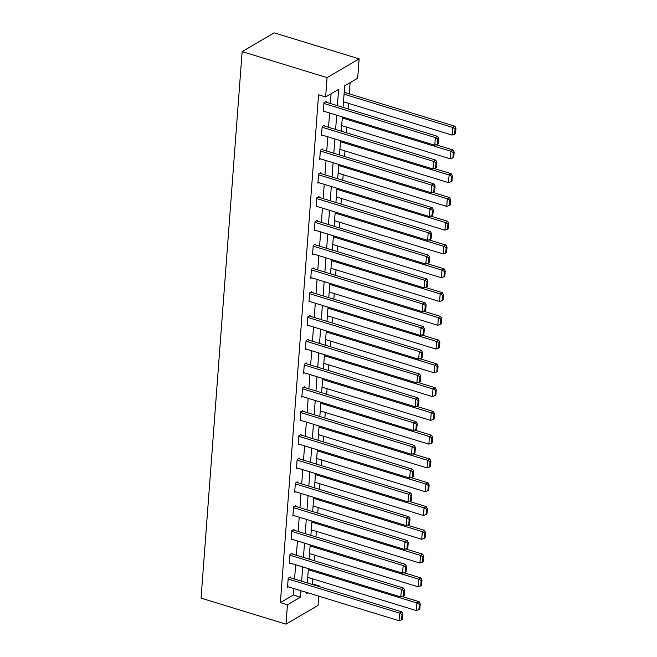 <?xml version="1.0" encoding="UTF-8"?>
<svg xmlns="http://www.w3.org/2000/svg" width="657" height="657" viewBox="0 0 657 657"><rect width="100%" height="100%" fill="white"/><g stroke="black" fill="none" stroke-linecap="round" stroke-linejoin="round"><path stroke-width="0.99" d="M311.73 584.27L312.42 583.868L319.499 586.036L319.45 586.635M318.735 596.145L318.045 605.393L286 624.15L201.05 598.141L242.146 51.607L274.191 32.85L359.133 58.859L357.679 78.216L344.687 85.821L343.069 107.403M312.42 583.868L312.789 578.883M314.161 560.692L314.58 555.108M315.951 536.917L316.37 531.332M317.733 513.142L318.152 507.557M319.524 489.366L319.943 483.782M321.314 465.591L321.733 460.007M323.096 441.816L323.523 436.232M324.887 418.041L325.305 412.456M326.677 394.266L327.096 388.681M328.459 370.491L328.886 364.906M330.249 346.715L330.668 341.131M332.04 322.94L332.458 317.347M333.822 299.165L334.249 293.572M335.612 275.39L336.031 269.797M337.402 251.615L337.821 246.022M339.193 227.831L339.612 222.247M340.975 204.056L341.394 198.471M342.765 180.281L343.184 174.696M344.555 156.506L344.974 150.921M346.338 132.73L346.756 127.146M348.128 108.955L348.547 103.371M349.261 93.861L350.107 82.651M337.402 105.67L338.626 89.368L325.634 96.965L318.555 94.805L280.375 602.625L293.367 595.02L293.851 588.524M294.566 579.022L295.642 564.749M296.356 555.247L297.432 540.974M298.147 531.472L299.214 517.199M299.929 507.689L301.005 493.423M301.719 483.913L302.795 469.648M303.509 460.138L304.577 445.873M305.291 436.363L306.367 422.098M307.082 412.588L308.158 398.323M308.872 388.813L309.94 374.547M310.654 365.037L311.73 350.772M312.445 341.262L313.52 326.997M314.235 317.487L315.303 303.222M316.017 293.712L317.093 279.439M317.807 269.937L318.883 255.663M319.598 246.161L320.665 231.888M321.38 222.386L322.456 208.113M323.17 198.611L324.246 184.338M324.96 174.836L326.028 160.563M326.743 151.053L327.818 136.787M328.533 127.277L329.609 113.012M330.323 103.502L331.054 93.795M326.069 102.205L326.127 101.441L323.967 102.706L323.277 111.854L324.156 111.345M324.287 125.98L324.344 125.216L322.176 126.489L321.487 135.629L322.365 135.12M322.497 149.755L322.554 148.991L320.386 150.264L319.704 159.405L320.575 158.895M320.706 173.53L320.764 172.766L318.604 174.039L317.914 183.18L318.793 182.671M318.924 197.305L318.982 196.542L316.814 197.814L316.124 206.955L317.002 206.446M317.134 221.081L317.191 220.317L315.023 221.59L314.342 230.73L315.212 230.221M315.344 244.856L315.401 244.1L313.241 245.365L312.551 254.505L313.422 253.996M313.561 268.631L313.619 267.875L311.451 269.14L310.761 278.281L311.64 277.771M311.771 292.406L311.829 291.651L309.661 292.915L308.979 302.056L309.849 301.547M309.981 316.189L310.038 315.426L307.878 316.69L307.189 325.839L308.059 325.322M308.199 339.965L308.256 339.201L306.088 340.466L305.398 349.614L306.277 349.097M306.408 363.74L306.466 362.976L304.298 364.241L303.616 373.39L304.487 372.872M304.618 387.515L304.676 386.751L302.516 388.016L301.826 397.165L302.696 396.647M302.836 411.29L302.893 410.526L300.725 411.791L300.035 420.94L300.914 420.431M301.046 435.065L301.103 434.302L298.935 435.566L298.253 444.715L299.124 444.206M299.255 458.841L299.313 458.077L297.153 459.342L296.463 468.49L297.334 467.981M297.473 482.616L297.531 481.852L295.363 483.125L294.673 492.265L295.551 491.756M295.683 506.391L295.74 505.627L293.572 506.9L292.882 516.041L293.761 515.531M293.893 530.166L293.95 529.402L291.79 530.675L291.1 539.816L291.971 539.307M292.11 553.941L292.168 553.178L290 554.451L289.31 563.591L290.189 563.082M290.32 577.717L290.378 576.961L288.209 578.226L287.52 587.366L288.398 586.857M286 624.15L287.454 604.793L300.446 597.188L300.931 590.692M280.375 602.625L287.454 604.793M325.634 96.965L327.087 77.616L242.146 51.607M306.597 592.425L306.507 593.641L307.895 592.828M318.809 586.438L319.499 586.036M342.354 116.913L341.279 131.186M340.564 140.688L339.488 154.962M338.774 164.464L337.706 178.737M336.992 188.239L335.916 202.512M335.201 212.014L334.126 226.287M333.411 235.789L332.343 250.062M331.629 259.564L330.553 273.838M329.839 283.348L328.763 297.613M328.048 307.123L326.981 321.388M326.258 330.898L325.19 345.163M324.476 354.673L323.4 368.938M322.686 378.448L321.61 392.714M320.895 402.224L319.828 416.489M319.113 425.999L318.037 440.264M317.323 449.774L316.247 464.039M315.532 473.549L314.465 487.823M313.75 497.324L312.675 511.598M311.96 521.1L310.884 535.373M310.17 544.875L309.102 559.148M308.388 568.65L307.312 582.923M359.133 58.859L327.087 77.616M301.645 581.19L302.721 566.917M303.435 557.415L304.511 543.142M305.226 533.632L306.293 519.367M307.008 509.857L308.084 495.592M308.798 486.081L309.874 471.816M310.589 462.306L311.656 448.041M312.371 438.531L313.446 424.266M314.161 414.756L315.237 400.491M315.951 390.981L317.019 376.716M317.733 367.206L318.809 352.94M319.524 343.43L320.6 329.165M321.314 319.655L322.382 305.382M323.096 295.88L324.172 281.607M324.887 272.105L325.962 257.831M326.677 248.33L327.744 234.056M328.459 224.554L329.535 210.281M330.249 200.779L331.325 186.506M332.04 176.996L333.107 162.731M333.822 153.221L334.898 138.956M335.612 129.445L336.688 115.18M293.367 595.02L300.446 597.188M323.909 103.469L435.361 137.592L437.521 136.328L325.256 101.95M323.334 111.09L434.786 145.213L435.361 137.592L437.759 138.923L437.365 144.253L438.227 143.743L438.63 138.413L437.759 138.923M437.521 136.328L438.63 138.413M437.365 144.253L434.786 145.213M344.063 94.197L452.681 127.458L452.106 135.079L343.488 101.819M455.087 128.78L454.685 134.118L455.547 133.609L455.95 128.271L455.087 128.78L452.681 127.458L454.849 126.185L344.202 92.317M452.106 135.079L454.685 134.118M455.95 128.271L454.849 126.185M322.119 127.244L433.571 161.367L435.739 160.103L323.466 125.733M321.544 134.866L432.996 168.989L433.571 161.367L435.977 162.698L435.575 168.028L436.437 167.519L436.839 162.189L435.977 162.698M435.739 160.103L436.839 162.189M435.575 168.028L432.996 168.989M320.329 151.02L431.78 185.143L433.949 183.878L321.684 149.509M319.762 158.641L431.214 192.764L431.78 185.143L434.187 186.473L433.784 191.803L434.655 191.302L435.057 185.964L434.187 186.473M433.949 183.878L435.057 185.964M433.784 191.803L431.214 192.764M342.272 117.973L450.891 151.233L450.316 158.854L341.697 125.594M453.297 152.555L452.895 157.894L453.765 157.384L454.159 152.046L453.297 152.555L450.891 151.233L453.059 149.96L436.026 144.754M450.316 158.854L452.895 157.894M454.159 152.046L453.059 149.96M340.482 141.748L449.109 175.008L448.534 182.63L339.907 149.369M451.507 176.331L451.104 181.669L451.975 181.16L452.377 175.83L451.507 176.331L449.109 175.008L451.269 173.735L434.244 168.529M448.534 182.63L451.104 181.669M452.377 175.83L451.269 173.735M318.546 174.795L429.998 208.918L432.158 207.653L319.893 173.284M317.972 182.416L429.423 216.539L429.998 208.918L432.396 210.248L432.002 215.578L432.864 215.077L433.267 209.739L432.396 210.248M432.158 207.653L433.267 209.739M432.002 215.578L429.423 216.539M316.756 198.578L428.208 232.693L430.376 231.428L318.103 197.059M316.181 206.191L427.633 240.314L428.208 232.693L430.614 234.023L430.212 239.353L431.074 238.852L431.477 233.514L430.614 234.023M430.376 231.428L431.477 233.514M430.212 239.353L427.633 240.314M314.966 222.353L426.418 256.468L428.586 255.203L316.321 220.834M314.399 229.975L425.851 264.089L426.418 256.468L428.824 257.799L428.421 263.128L429.292 262.628L429.686 257.289L428.824 257.799M428.586 255.203L429.686 257.289M428.421 263.128L425.851 264.089M338.7 165.523L447.318 198.784L446.744 206.405L338.125 173.144M449.725 200.106L449.322 205.444L450.185 204.935L450.587 199.605L449.725 200.106L447.318 198.784L449.478 197.511L432.454 192.304M446.744 206.405L449.322 205.444M450.587 199.605L449.478 197.511M336.91 189.306L445.528 222.559L444.953 230.18L336.335 196.919M447.934 223.881L447.532 229.219L448.403 228.71L448.797 223.38L447.934 223.881L445.528 222.559L447.696 221.294L430.663 216.079M444.953 230.18L447.532 229.219M448.797 223.38L447.696 221.294M335.119 213.082L443.738 246.334L443.171 253.955L334.544 220.703M446.144 247.656L445.742 252.994L446.612 252.485L447.015 247.155L446.144 247.656L443.738 246.334L445.906 245.069L428.881 239.854M443.171 253.955L445.742 252.994M447.015 247.155L445.906 245.069M333.329 236.857L441.956 270.109L441.381 277.73L332.762 244.478M444.362 271.44L443.96 276.769L444.822 276.26L445.224 270.93L444.362 271.44L441.956 270.109L444.116 268.844L427.091 263.629M441.381 277.73L443.96 276.769M445.224 270.93L444.116 268.844M331.547 260.632L440.165 293.884L439.59 301.506L330.972 268.253M442.572 295.215L442.169 300.545L443.032 300.035L443.434 294.706L442.572 295.215L440.165 293.884L442.333 292.62L425.301 287.405M439.59 301.506L442.169 300.545M443.434 294.706L442.333 292.62M329.757 284.407L438.375 317.66L437.808 325.281L329.182 292.028M440.781 318.99L440.379 324.32L441.249 323.811L441.652 318.481L440.781 318.99L438.375 317.66L440.543 316.395L423.519 311.18M437.808 325.281L440.379 324.32M441.652 318.481L440.543 316.395M327.966 308.182L436.593 341.435L436.018 349.056L327.4 315.803M438.991 342.765L438.597 348.095L439.459 347.594L439.862 342.256L438.991 342.765L436.593 341.435L438.753 340.17L421.728 334.955M436.018 349.056L438.597 348.095M439.862 342.256L438.753 340.17M326.184 331.957L434.803 365.21L434.228 372.831L325.609 339.579M437.209 366.54L436.806 371.87L437.669 371.369L438.071 366.031L437.209 366.54L434.803 365.21L436.971 363.945L419.938 358.73M434.228 372.831L436.806 371.87M438.071 366.031L436.971 363.945M324.394 355.733L433.012 388.985L432.446 396.606L323.819 363.354M435.419 390.315L435.016 395.645L435.887 395.144L436.289 389.806L435.419 390.315L433.012 388.985L435.18 387.72L418.156 382.505M432.446 396.606L435.016 395.645M436.289 389.806L435.18 387.72M322.603 379.508L431.23 412.76L430.655 420.381L322.037 387.129M433.628 414.091L433.234 419.421L434.096 418.92L434.499 413.582L433.628 414.091L431.23 412.76L433.39 411.496L416.366 406.281M430.655 420.381L433.234 419.421M434.499 413.582L433.39 411.496M320.821 403.283L429.44 436.535L428.865 444.157L320.246 410.904M431.846 437.866L431.444 443.204L432.306 442.695L432.708 437.357L431.846 437.866L429.44 436.535L431.608 435.271L414.575 430.056M428.865 444.157L431.444 443.204M432.708 437.357L431.608 435.271M319.031 427.058L427.65 460.319L427.083 467.932L318.456 434.679M430.056 461.641L429.653 466.979L430.524 466.47L430.926 461.132L430.056 461.641L427.65 460.319L429.818 459.046L412.793 453.831M427.083 467.932L429.653 466.979M430.926 461.132L429.818 459.046M317.241 450.833L425.867 484.094L425.293 491.715L316.674 458.455M428.265 485.416L427.871 490.754L428.734 490.245L429.136 484.907L428.265 485.416L425.867 484.094L428.027 482.821L411.003 477.606M425.293 491.715L427.871 490.754M429.136 484.907L428.027 482.821M315.459 474.609L424.077 507.869L423.502 515.49L314.884 482.23M426.483 509.191L426.081 514.53L426.943 514.02L427.346 508.682L426.483 509.191L424.077 507.869L426.245 506.596L409.212 501.39M423.502 515.49L426.081 514.53M427.346 508.682L426.245 506.596M313.668 498.384L422.287 531.644L421.72 539.266L313.093 506.005M424.693 532.967L424.291 538.305L425.161 537.796L425.555 532.466L424.693 532.967L422.287 531.644L424.455 530.371L407.422 525.165M421.72 539.266L424.291 538.305M425.555 532.466L424.455 530.371M311.878 522.159L420.505 555.42L419.93 563.041L311.311 529.78M422.903 556.742L422.508 562.08L423.371 561.571L423.773 556.241L422.903 556.742L420.505 555.42L422.665 554.147L405.64 548.94M419.93 563.041L422.508 562.08M423.773 556.241L422.665 554.147M310.096 545.942L418.714 579.195L418.139 586.816L309.521 553.555M421.121 580.517L420.718 585.855L421.58 585.346L421.983 580.016L421.121 580.517L418.714 579.195L420.882 577.93L403.85 572.715M418.139 586.816L420.718 585.855M421.983 580.016L420.882 577.93M313.184 246.129L424.636 280.243L426.795 278.979L314.531 244.609M312.609 253.75L424.061 287.865L424.636 280.243L427.034 281.574L426.639 286.912L427.502 286.403L427.904 281.065L427.034 281.574M426.795 278.979L427.904 281.065M426.639 286.912L424.061 287.865M311.393 269.904L422.845 304.027L425.013 302.754L312.74 268.385M310.818 277.525L422.27 311.64L422.845 304.027L425.251 305.349L424.849 310.687L425.711 310.178L426.114 304.84L425.251 305.349M425.013 302.754L426.114 304.84M424.849 310.687L422.27 311.64M309.603 293.679L421.055 327.802L423.223 326.529L310.958 292.16M309.036 301.3L420.48 335.423L421.055 327.802L423.461 329.124L423.059 334.462L423.929 333.953L424.323 328.615L423.461 329.124M423.223 326.529L424.323 328.615M423.059 334.462L420.48 335.423M307.821 317.454L419.273 351.577L421.433 350.304L309.168 315.935M307.246 325.075L418.698 359.198L419.273 351.577L421.671 352.899L421.268 358.237L422.139 357.728L422.541 352.39L421.671 352.899M421.433 350.304L422.541 352.39M421.268 358.237L418.698 359.198M306.031 341.229L417.482 375.352L419.651 374.079L307.377 339.71M305.456 348.851L416.908 382.974L417.482 375.352L419.889 376.675L419.486 382.013L420.349 381.503L420.751 376.174L419.889 376.675M419.651 374.079L420.751 376.174M419.486 382.013L416.908 382.974M304.24 365.005L415.692 399.127L417.86 397.863L305.587 363.485M303.674 372.626L415.117 406.749L415.692 399.127L418.098 400.45L417.696 405.788L418.566 405.279L418.961 399.949L418.098 400.45M417.86 397.863L418.961 399.949M417.696 405.788L415.117 406.749M302.458 388.78L413.91 422.903L416.07 421.638L303.805 387.26M301.883 396.401L413.335 430.524L413.91 422.903L416.308 424.225L415.906 429.563L416.776 429.054L417.179 423.724L416.308 424.225M416.07 421.638L417.179 423.724M415.906 429.563L413.335 430.524M300.668 412.555L412.12 446.678L414.28 445.413L302.015 411.036M300.093 420.176L411.545 454.299L412.12 446.678L414.526 448L414.124 453.338L414.986 452.829L415.388 447.499L414.526 448M414.28 445.413L415.388 447.499M414.124 453.338L411.545 454.299M298.878 436.33L410.329 470.453L412.497 469.188L300.224 434.811M298.311 443.951L409.754 478.074L410.329 470.453L412.736 471.783L412.333 477.113L413.204 476.604L413.598 471.274L412.736 471.783M412.497 469.188L413.598 471.274M412.333 477.113L409.754 478.074M297.095 460.105L408.539 494.228L410.707 492.964L298.442 458.586M296.521 467.727L407.972 501.849L408.539 494.228L410.945 495.559L410.543 500.889L411.413 500.379L411.816 495.049L410.945 495.559M410.707 492.964L411.816 495.049M410.543 500.889L407.972 501.849M295.305 483.881L406.757 518.003L408.917 516.739L296.652 482.369M294.73 491.502L406.182 525.625L406.757 518.003L409.163 519.334L408.761 524.664L409.623 524.155L410.025 518.825L409.163 519.334M408.917 516.739L410.025 518.825M408.761 524.664L406.182 525.625M293.515 507.656L404.967 541.779L407.135 540.514L294.862 506.145M292.94 515.277L404.392 549.4L404.967 541.779L407.373 543.109L406.97 548.439L407.833 547.938L408.235 542.6L407.373 543.109M407.135 540.514L408.235 542.6M406.97 548.439L404.392 549.4M291.733 531.431L403.176 565.554L405.344 564.289L293.079 529.92M291.158 539.052L402.61 573.175L403.176 565.554L405.583 566.884L405.18 572.214L406.051 571.713L406.453 566.375L405.583 566.884M405.344 564.289L406.453 566.375M405.18 572.214L402.61 573.175M289.942 555.214L401.394 589.329L403.554 588.064L291.289 553.695M289.367 562.827L400.819 596.95L401.394 589.329L403.792 590.659L403.398 595.989L404.26 595.488L404.663 590.15L403.792 590.659M403.554 588.064L404.663 590.15M403.398 595.989L400.819 596.95M288.152 578.989L399.604 613.104L401.772 611.839L289.499 577.47M287.577 586.611L399.029 620.725L399.604 613.104L402.01 614.435L401.608 619.765L402.47 619.264L402.872 613.925L402.01 614.435M401.772 611.839L402.872 613.925M401.608 619.765L399.029 620.725M308.305 569.718L416.924 602.97L416.349 610.591L307.731 577.339M419.33 604.292L418.928 609.63L419.798 609.121L420.193 603.791L419.33 604.292L416.924 602.97L419.092 601.705L402.059 596.49M416.349 610.591L418.928 609.63M420.193 603.791L419.092 601.705"/></g></svg>
